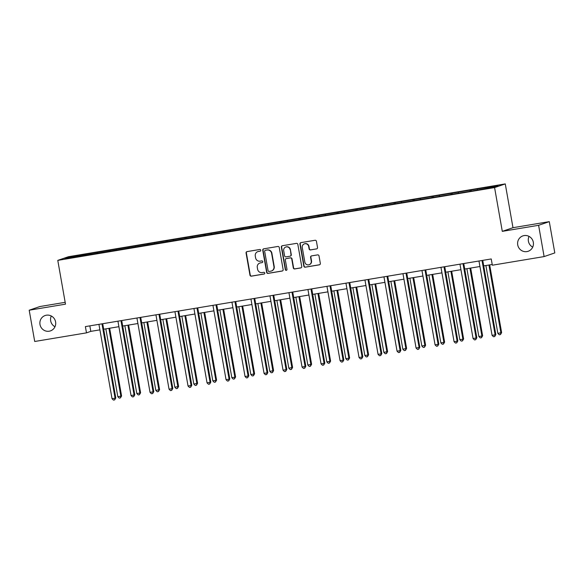 <?xml version="1.0" encoding="UTF-8"?>
<svg xmlns="http://www.w3.org/2000/svg" width="584" height="584" viewBox="0 0 584 584"><rect width="100%" height="100%" fill="white"/><g stroke="black" fill="none" stroke-linecap="round" stroke-linejoin="round"><path stroke-width="0.88" d="M260.741 250.207A0.876 0.847 -108.9 0 0 259.756 249.485L247.054 251.602A1.248 1.212 -108.9 0 0 246.068 253.033L249.967 275.137A1.248 1.212 -108.9 0 0 251.383 276.159L264.085 274.042A0.876 0.847 -108.9 0 0 264.771 273.049A0.876 0.847 -108.9 0 0 263.778 272.327L262.136 272.597A3.993 3.876 -108.9 0 1 257.617 269.312L257.296 267.465A3.993 3.876 -108.9 0 1 260.428 262.902L262.07 262.625A0.876 0.847 -108.9 0 0 262.756 261.625A0.876 0.847 -108.9 0 0 261.771 260.909L260.121 261.179A3.993 3.876 -108.9 0 1 255.602 257.887L255.281 256.048A3.993 3.876 -108.9 0 1 258.413 251.478L260.055 251.208A0.876 0.847 -108.9 0 0 260.741 250.207M517.723 244.886A8.132 7.899 -108.9 0 0 528.162 251.281A8.132 7.899 -108.9 0 0 533.316 242.287A8.132 7.899 -108.9 0 0 522.884 235.892A8.132 7.899 -108.9 0 0 517.723 244.886M529.016 236.374A8.132 7.899 -108.9 0 0 532.71 247.127M39.997 324.507A8.132 7.899 -108.9 0 0 50.428 330.902A8.132 7.899 -108.9 0 0 55.59 321.908A8.132 7.899 -108.9 0 0 45.151 315.513A8.132 7.899 -108.9 0 0 39.997 324.507M51.29 315.995A8.132 7.899 -108.9 0 0 54.984 326.755M316.55 248.93A1.248 1.212 -108.9 0 0 317.528 247.506L316.433 241.309A1.248 1.212 -108.9 0 0 315.024 240.279L300.913 242.63A1.248 1.212 -108.9 0 0 299.935 244.054L303.833 266.158A1.248 1.212 -108.9 0 0 305.242 267.187L319.353 264.837A1.248 1.212 -108.9 0 0 320.331 263.406L319.01 255.916A1.248 1.212 -108.9 0 0 317.601 254.887L311.564 255.894A1.248 1.212 -108.9 0 0 310.578 257.325L311.236 261.033A3.336 3.241 -108.9 0 1 309.118 264.727A3.336 3.241 -108.9 0 1 304.841 262.099L302.271 247.55A3.336 3.241 -108.9 0 1 304.388 243.864A3.336 3.241 -108.9 0 1 308.673 246.484L309.097 248.908A1.248 1.212 -108.9 0 0 310.513 249.937L316.835 248.835A1.248 1.212 -108.9 0 0 316.878 248.828M502.298 231.359L538.601 225.307L544.113 256.58L554.8 252.916L549.288 221.643L512.986 227.694L505.269 183.909L494.582 187.581L502.298 231.359L512.986 227.694M65.174 302.329L39.887 306.542L29.2 310.214L65.496 304.162L57.78 260.376L494.582 187.581M29.2 310.214L34.711 341.487L86.483 332.858L90.812 331.369L99.9 329.858M544.113 256.58L492.341 265.209L491.239 258.953L85.381 326.602L86.483 332.858M279.247 247.499A1.248 1.212 -108.9 0 0 277.838 246.477L263.727 248.828A1.248 1.212 -108.9 0 0 262.749 250.251L266.647 272.356A1.248 1.212 -108.9 0 0 268.063 273.385L282.167 271.034A1.248 1.212 -108.9 0 0 283.145 269.604L279.247 247.499M282.32 245.725L296.431 243.375A1.248 1.212 -108.9 0 1 297.84 244.404L301.738 266.508A1.248 1.212 -108.9 0 1 300.76 267.932L294.723 268.939A1.248 1.212 -108.9 0 1 293.307 267.91L291.73 258.946A1.248 1.212 -108.9 0 0 290.321 257.916L286.313 258.588A1.248 1.212 -108.9 0 0 285.335 260.011L286.978 269.348A0.876 0.847 -108.9 0 1 286.423 270.312A0.876 0.847 -108.9 0 1 285.306 269.625L281.342 247.156A1.248 1.212 -108.9 0 1 282.32 245.725M505.269 183.909L68.467 256.712L57.78 260.376M471.135 189.968L91.097 253.31L69.335 257.121L64.948 258.632L471.945 190.983L493.706 187.172L498.101 185.661L478.449 188.749L471.135 189.968L471.332 191.085M470.032 191.304L470.084 190.333M458.352 193.063L458.389 192.282M451.031 194.465L451.082 193.501M439.351 196.231L439.387 195.45M432.029 197.633L432.08 196.669M420.349 199.392L420.385 198.611M413.027 200.801L413.078 199.83M401.347 202.56L401.383 201.779M394.025 203.969L394.076 202.998M382.345 205.729L382.381 204.947M375.023 207.137L375.074 206.167M363.343 208.897L363.379 208.116M356.021 210.306L356.072 209.335M344.341 212.065L344.377 211.284M337.019 213.467L337.07 212.503M325.339 215.233L325.376 214.452M318.017 216.635L318.068 215.671M306.337 218.401L306.374 217.62M299.015 219.803L299.066 218.832M287.335 221.562L287.372 220.781M280.013 222.971L280.064 222M268.333 224.731L268.37 223.949M261.012 226.139L261.063 225.168M249.332 227.899L249.368 227.118M242.01 229.308L242.061 228.337M230.33 231.067L230.366 230.286M223.008 232.468L223.059 231.505M211.328 234.235L211.364 233.454M204.006 235.637L204.057 234.673M192.326 237.403L192.362 236.622M185.004 238.805L185.055 237.834M173.324 240.564L173.36 239.783M166.002 241.973L166.053 241.002M154.322 243.732L154.358 242.951M147 245.141L147.051 244.17M135.32 246.901L135.357 246.119M127.998 248.309L128.049 247.339M116.318 250.069L116.355 249.288M108.996 251.47L109.047 250.507M97.316 253.237L97.353 252.456M89.994 254.639L90.045 253.675M70 257.785L69.335 257.121M538.601 225.307L549.288 221.643M103.689 329.223L118.902 326.69M122.691 326.054L137.904 323.521M141.693 322.886L156.906 320.353M160.695 319.725L175.908 317.185M179.697 316.557L194.91 314.017M198.699 313.389L213.912 310.856M217.701 310.221L232.914 307.688M236.702 307.053L251.916 304.519M255.704 303.884L270.918 301.351M274.706 300.724L289.919 298.183M293.708 297.555L308.921 295.015M312.71 294.387L327.923 291.854M331.712 291.219L346.925 288.686M350.714 288.051L365.927 285.518M369.716 284.882L384.929 282.349M388.718 281.722L403.931 279.181M407.72 278.553L422.933 276.013M426.721 275.385L441.935 272.852M445.723 272.217L460.937 269.684M464.725 269.049L479.939 266.516M483.727 265.881L492.217 264.472M477.354 189.895L477.391 189.114M89.841 325.857L90.812 331.369M91.294 254.427L91.097 253.31M110.296 251.259L110.099 250.142M129.298 248.091L129.1 246.974M148.299 244.922L148.102 243.813M167.301 241.754L167.104 240.644M186.303 238.586L186.106 237.476M205.305 235.425L205.108 234.308M224.307 232.257L224.11 231.14M243.309 229.089L243.112 227.972M262.311 225.92L262.114 224.811M281.313 222.752L281.116 221.643M300.315 219.584L300.118 218.474M319.317 216.423L319.119 215.306M338.318 213.255L338.121 212.138M357.32 210.087L357.123 208.97M376.322 206.918L376.125 205.802M395.324 203.75L395.127 202.641M414.326 200.582L414.129 199.472M433.328 197.421L433.131 196.304M452.33 194.253L452.133 193.136M260.055 251.208L258.705 251.383A3.993 3.876 -108.9 0 0 258.099 251.536L257.814 251.631M259.822 263.055L260.114 262.953A3.993 3.876 -108.9 0 1 260.719 262.8L262.07 262.625M247.01 251.616A1.248 1.212 -108.9 0 0 246.36 252.93L250.259 275.035A1.248 1.212 -108.9 0 0 251.667 276.064L264.355 273.947M263.691 248.835A1.248 1.212 -108.9 0 0 263.041 250.156L266.939 272.253A1.248 1.212 -108.9 0 0 268.348 273.283L282.459 270.932A1.248 1.212 -108.9 0 0 282.495 270.925M265.348 250.324A0.876 0.847 -108.9 0 0 264.661 251.324L268.085 270.728A0.876 0.847 -108.9 0 0 269.071 271.443L270.808 271.159A3.993 3.876 -108.9 0 0 273.94 266.589L271.604 253.325A3.993 3.876 -108.9 0 0 267.085 250.04L265.64 250.229A0.876 0.847 -108.9 0 0 265.508 250.259L265.216 250.361M271.407 271.005L271.699 270.903A3.993 3.876 -108.9 0 0 274.224 266.486L273.94 266.589M265.64 250.229L267.37 249.937A3.993 3.876 -108.9 0 1 271.888 253.23L274.224 266.486M286.123 258.632L286.416 258.537A1.248 1.212 -108.9 0 1 286.598 258.486L290.606 257.821A1.248 1.212 -108.9 0 1 292.022 258.851L293.599 267.808A1.248 1.212 -108.9 0 0 295.008 268.837L301.052 267.83A1.248 1.212 -108.9 0 0 301.089 267.822M282.284 245.733A1.248 1.212 -108.9 0 0 281.634 247.054L285.591 269.523A0.876 0.847 -108.9 0 0 286.562 270.246M290.087 249.645A3.336 3.241 -108.9 0 0 285.81 247.025A3.336 3.241 -108.9 0 0 283.693 250.711L284.598 255.836A1.248 1.212 -108.9 0 0 286.007 256.865L290.014 256.201A1.248 1.212 -108.9 0 0 290.993 254.77L290.379 249.543A3.336 3.241 -108.9 0 0 286.094 246.922L285.81 247.025M290.204 256.15L290.489 256.055A1.248 1.212 -108.9 0 0 291.285 254.675L290.993 254.77M290.379 249.543L291.285 254.675M304.388 243.864L304.68 243.762A3.336 3.241 -108.9 0 1 308.958 246.39L309.389 248.813A1.248 1.212 -108.9 0 0 310.798 249.843L316.835 248.835M309.118 264.727L309.411 264.625A3.336 3.241 -108.9 0 0 311.527 260.938L311.236 261.033M311.52 255.901A1.248 1.212 -108.9 0 0 310.87 257.223L311.527 260.938M300.869 242.637A1.248 1.212 -108.9 0 0 300.227 243.959L304.118 266.056A1.248 1.212 -108.9 0 0 305.534 267.085L319.638 264.734A1.248 1.212 -108.9 0 0 319.682 264.727M105.85 328.865L117.815 396.704L120.859 396.2L121.582 395.952L109.639 328.23M121.582 395.952L120.45 397.901L120.859 396.2L108.894 328.354M120.45 397.901L119.231 398.106L117.815 396.704M102.003 323.828A1.27 1.234 -108.9 0 0 102.025 324.127L115.077 398.179L112.033 398.689L98.981 324.638A1.27 1.234 -108.9 0 0 98.893 324.346M102.726 323.711A1.27 1.234 -108.9 0 0 102.748 323.879L115.8 397.93L115.077 398.179L114.668 399.887L113.449 400.091L112.033 398.689M115.8 397.93L114.668 399.887M124.852 325.697L136.817 393.536L139.861 393.032L140.583 392.784L128.641 325.062M140.583 392.784L139.452 394.733L139.861 393.032L127.896 325.186M139.452 394.733L138.233 394.937L136.817 393.536M143.854 322.529L155.819 390.375L159.585 389.616L147.642 321.901M159.585 389.616L158.454 391.572L158.863 389.864L146.898 322.025M158.454 391.572L157.235 391.769L155.819 390.375M121.005 320.66A1.27 1.234 -108.9 0 0 121.027 320.959L134.079 395.01L131.035 395.521L117.983 321.47A1.27 1.234 -108.9 0 0 117.895 321.178M121.727 320.543A1.27 1.234 -108.9 0 0 121.749 320.711L134.802 394.769L134.079 395.01L133.67 396.719L132.451 396.923L131.035 395.521M134.802 394.769L133.67 396.719M140.007 317.499A1.27 1.234 -108.9 0 0 140.029 317.791L153.081 391.849L150.037 392.353L136.984 318.302A1.27 1.234 -108.9 0 0 136.897 318.017M140.729 317.375A1.27 1.234 -108.9 0 0 140.751 317.543L153.804 391.601L153.081 391.849L152.672 393.55L151.453 393.755L150.037 392.353M153.804 391.601L152.672 393.55M162.856 319.36L174.82 387.207L178.587 386.447L166.644 318.733M178.587 386.447L177.456 388.404L177.864 386.696L165.9 318.857M177.456 388.404L176.237 388.608L174.82 387.207M181.858 316.192L193.822 384.038L197.589 383.286L185.646 315.564M197.589 383.286L196.458 385.236L196.866 383.527L184.902 315.688M196.458 385.236L195.238 385.44L193.822 384.038M200.859 313.031L212.824 380.87L215.868 380.366L216.591 380.118L204.648 312.396M216.591 380.118L215.459 382.067L215.868 380.366L203.904 312.52M215.459 382.067L214.24 382.272L212.824 380.87M159.009 314.331A1.27 1.234 -108.9 0 0 159.03 314.623L172.083 388.681L169.039 389.185L155.986 315.134A1.27 1.234 -108.9 0 0 155.899 314.849M159.731 314.207A1.27 1.234 -108.9 0 0 159.753 314.382L172.806 388.433L172.083 388.681L171.674 390.382L170.455 390.586L169.039 389.185M172.806 388.433L171.674 390.382M178.01 311.162A1.27 1.234 -108.9 0 0 178.032 311.462L191.085 385.513L188.041 386.017L174.988 311.966A1.27 1.234 -108.9 0 0 174.901 311.681M178.733 311.038A1.27 1.234 -108.9 0 0 178.755 311.214L191.808 385.265L191.085 385.513L190.676 387.214L189.457 387.418L188.041 386.017M191.808 385.265L190.676 387.214M197.012 307.994A1.27 1.234 -108.9 0 0 197.034 308.294L210.087 382.345L207.043 382.856L193.99 308.797A1.27 1.234 -108.9 0 0 193.903 308.513M197.735 307.877A1.27 1.234 -108.9 0 0 197.757 308.045L210.809 382.097L210.087 382.345L209.678 384.053L208.459 384.25L207.043 382.856M210.809 382.097L209.678 384.053M216.014 304.826A1.27 1.234 -108.9 0 0 216.036 305.125L229.089 379.177L226.044 379.688L212.992 305.629A1.27 1.234 -108.9 0 0 212.904 305.344M216.737 304.709A1.27 1.234 -108.9 0 0 216.759 304.877L229.811 378.928L229.089 379.177L228.68 380.885L227.461 381.082L226.044 379.688M229.811 378.928L228.68 380.885M235.016 301.658A1.27 1.234 -108.9 0 0 235.038 301.957L248.091 376.008L245.046 376.519L231.994 302.468A1.27 1.234 -108.9 0 0 231.906 302.176M235.739 301.541A1.27 1.234 -108.9 0 0 235.761 301.709L248.813 375.76L248.091 376.008L247.682 377.717L246.463 377.921L245.046 376.519M248.813 375.76L247.682 377.717M254.018 298.497A1.27 1.234 -108.9 0 0 254.04 298.789L267.092 372.847L264.048 373.351L250.996 299.3A1.27 1.234 -108.9 0 0 250.908 299.015M254.741 298.373A1.27 1.234 -108.9 0 0 254.763 298.541L267.815 372.599L267.092 372.847L266.684 374.548L265.464 374.753L264.048 373.351M267.815 372.599L266.684 374.548M273.02 295.329A1.27 1.234 -108.9 0 0 273.042 295.621L286.094 369.679L283.05 370.183L269.998 296.132A1.27 1.234 -108.9 0 0 269.91 295.847M273.743 295.205A1.27 1.234 -108.9 0 0 273.765 295.38L286.817 369.431L286.094 369.679L285.685 371.38L284.466 371.585L283.05 370.183M286.817 369.431L285.685 371.38M292.022 292.161A1.27 1.234 -108.9 0 0 292.044 292.46L305.096 366.511L302.052 367.015L289 292.964A1.27 1.234 -108.9 0 0 288.912 292.679M292.745 292.036A1.27 1.234 -108.9 0 0 292.767 292.212L305.819 366.263L305.096 366.511L304.687 368.212L303.468 368.416L302.052 367.015M305.819 366.263L304.687 368.212M311.024 288.992A1.27 1.234 -108.9 0 0 311.046 289.292L324.098 363.343L321.054 363.854L308.002 289.795A1.27 1.234 -108.9 0 0 307.914 289.511M311.747 288.876A1.27 1.234 -108.9 0 0 311.768 289.043L324.821 363.095L324.098 363.343L323.689 365.044L322.47 365.248L321.054 363.854M324.821 363.095L323.689 365.044M330.026 285.824A1.27 1.234 -108.9 0 0 330.048 286.123L343.1 360.175L340.056 360.686L327.003 286.627A1.27 1.234 -108.9 0 0 326.916 286.342M330.748 285.707A1.27 1.234 -108.9 0 0 330.77 285.875L343.823 359.926L343.1 360.175L342.691 361.883L341.472 362.08L340.056 360.686M343.823 359.926L342.691 361.883M349.028 282.656A1.27 1.234 -108.9 0 0 349.049 282.955L362.109 357.007L359.058 357.517L346.005 283.466A1.27 1.234 -108.9 0 0 345.918 283.174M349.75 282.539A1.27 1.234 -108.9 0 0 349.772 282.707L362.825 356.758L362.109 357.007L361.693 358.715L360.474 358.919L359.058 357.517M362.825 356.758L361.693 358.715M368.029 279.495A1.27 1.234 -108.9 0 0 368.051 279.787L381.111 353.846L378.06 354.349L365.007 280.298A1.27 1.234 -108.9 0 0 364.92 280.013M368.752 279.371A1.27 1.234 -108.9 0 0 368.774 279.539L381.826 353.597L381.111 353.846L380.695 355.546L379.476 355.751L378.06 354.349M381.826 353.597L380.695 355.546M387.031 276.327A1.27 1.234 -108.9 0 0 387.053 276.619L400.113 350.677L397.062 351.181L384.009 277.13A1.27 1.234 -108.9 0 0 383.922 276.845M387.754 276.203A1.27 1.234 -108.9 0 0 387.776 276.371L400.828 350.429L400.113 350.677L399.697 352.378L398.478 352.583L397.062 351.181M400.828 350.429L399.697 352.378M406.033 273.159A1.27 1.234 -108.9 0 0 406.055 273.458L419.115 347.509L416.064 348.013L403.011 273.962A1.27 1.234 -108.9 0 0 402.924 273.677M406.756 273.035A1.27 1.234 -108.9 0 0 406.778 273.21L419.83 347.261L419.115 347.509L418.699 349.21L417.48 349.414L416.064 348.013M419.83 347.261L418.699 349.21M425.035 269.99A1.27 1.234 -108.9 0 0 425.057 270.29L438.117 344.341L435.065 344.852L422.013 270.793A1.27 1.234 -108.9 0 0 421.925 270.509M425.758 269.874A1.27 1.234 -108.9 0 0 425.78 270.042L438.832 344.093L438.117 344.341L437.701 346.042L436.482 346.246L435.065 344.852M438.832 344.093L437.701 346.042M444.037 266.822A1.27 1.234 -108.9 0 0 444.059 267.122L457.119 341.173L454.067 341.684L441.015 267.625A1.27 1.234 -108.9 0 0 440.927 267.341M444.76 266.706A1.27 1.234 -108.9 0 0 444.782 266.873L457.834 340.925L457.119 341.173L456.703 342.881L455.484 343.078L454.067 341.684M457.834 340.925L456.703 342.881M463.039 263.654A1.27 1.234 -108.9 0 0 463.061 263.953L476.121 338.005L473.069 338.516L460.017 264.464A1.27 1.234 -108.9 0 0 459.929 264.172M463.762 263.537A1.27 1.234 -108.9 0 0 463.784 263.705L476.836 337.756L476.121 338.005L475.704 339.713L474.493 339.917L473.069 338.516M476.836 337.756L475.704 339.713M482.041 260.486A1.27 1.234 -108.9 0 0 482.063 260.785L495.123 334.836L492.071 335.347L479.019 261.296A1.27 1.234 -108.9 0 0 478.931 261.012M482.764 260.369A1.27 1.234 -108.9 0 0 482.786 260.537L495.838 334.596L495.123 334.836L494.706 336.545L493.495 336.749L492.071 335.347M495.838 334.596L494.706 336.545M219.861 309.863L231.826 377.702L234.87 377.198L235.593 376.95L223.65 309.228M235.593 376.95L234.461 378.899L234.87 377.198L222.906 309.352M234.461 378.899L233.242 379.104L231.826 377.702M238.863 306.695L250.828 374.534L253.872 374.03L254.595 373.782L242.652 306.06M254.595 373.782L253.463 375.731L253.872 374.03L241.907 306.184M253.463 375.731L252.244 375.935L250.828 374.534M257.865 303.527L269.83 371.373L273.597 370.614L261.654 302.899M273.597 370.614L272.465 372.57L272.874 370.862L260.909 303.023M272.465 372.57L271.246 372.767L269.83 371.373M276.867 300.358L288.832 368.205L292.599 367.445L280.656 299.731M292.599 367.445L291.467 369.402L291.876 367.694L279.911 299.855M291.467 369.402L290.248 369.599L288.832 368.205M295.869 297.19L307.834 365.036L311.601 364.277L299.658 296.562M311.601 364.277L310.469 366.234L310.878 364.526L298.913 296.687M310.469 366.234L309.25 366.438L307.834 365.036M314.871 294.029L326.836 361.868L329.88 361.365L330.602 361.116L318.66 293.394M330.602 361.116L329.471 363.065L329.88 361.365L317.915 293.518M329.471 363.065L328.252 363.27L326.836 361.868M333.873 290.861L345.837 358.7L348.882 358.196L349.604 357.948L337.661 290.226M349.604 357.948L348.473 359.897L348.882 358.196L336.917 290.35M348.473 359.897L347.254 360.102L345.837 358.7M352.875 287.693L364.839 355.532L367.883 355.028L368.606 354.78L356.663 287.058M368.606 354.78L367.475 356.729L367.883 355.028L355.919 287.182M367.475 356.729L366.256 356.933L364.839 355.532M371.877 284.525L383.841 352.371L387.608 351.612L375.665 283.897M387.608 351.612L386.477 353.561L386.885 351.86L374.921 284.014M386.477 353.561L385.257 353.765L383.841 352.371M390.879 281.357L402.843 349.203L406.61 348.444L394.667 280.729M406.61 348.444L405.478 350.4L405.887 348.692L393.923 280.853M405.478 350.4L404.259 350.597L402.843 349.203M409.88 278.188L421.845 346.035L425.612 345.275L413.669 277.561M425.612 345.275L424.48 347.232L424.889 345.524L412.924 277.685M424.48 347.232L423.261 347.436L421.845 346.035M428.882 275.027L440.847 342.866L443.891 342.363L444.614 342.114L432.671 274.392M444.614 342.114L443.482 344.064L443.891 342.363L431.926 274.517M443.482 344.064L442.263 344.268L440.847 342.866M447.884 271.859L459.849 339.698L462.893 339.194L463.616 338.946L451.673 271.224M463.616 338.946L462.484 340.895L462.893 339.194L450.928 271.348M462.484 340.895L461.265 341.1L459.849 339.698M466.886 268.691L478.851 336.53L481.895 336.026L482.618 335.778L470.675 268.056M482.618 335.778L481.486 337.727L481.895 336.026L469.93 268.18M481.486 337.727L480.267 337.932L478.851 336.53M485.888 265.523L497.853 333.369L501.619 332.61L489.677 264.888M501.619 332.61L500.488 334.559L500.897 332.858L488.932 265.012M500.488 334.559L499.269 334.763L497.853 333.369M102.025 324.127L102.748 323.879M121.027 320.959L121.749 320.711M140.029 317.791L140.751 317.543M159.03 314.623L159.753 314.382M178.032 311.462L178.755 311.214M197.034 308.294L197.757 308.045M216.036 305.125L216.759 304.877M235.038 301.957L235.761 301.709M254.04 298.789L254.763 298.541M273.042 295.621L273.765 295.38M292.044 292.46L292.767 292.212M311.046 289.292L311.768 289.043M330.048 286.123L330.77 285.875M349.049 282.955L349.772 282.707M368.051 279.787L368.774 279.539M387.053 276.619L387.776 276.371M406.055 273.458L406.778 273.21M425.057 270.29L425.78 270.042M444.059 267.122L444.782 266.873M463.061 263.953L463.784 263.705M482.063 260.785L482.786 260.537"/></g></svg>
